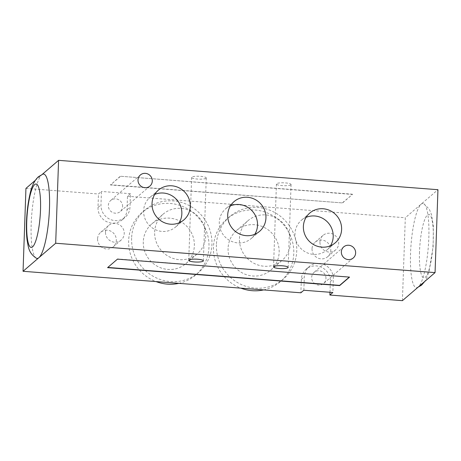 <?xml version="1.0" encoding="UTF-8"?>
<svg xmlns="http://www.w3.org/2000/svg" width="461" height="461" viewBox="0 0 461 461"><rect width="100%" height="100%" fill="white"/><g stroke="black" fill="none" stroke-linecap="round" stroke-linejoin="round"><path stroke-width="0.35" stroke-dasharray="2.31 1.73" d="M290.885 184.809A7.318 1.446 -178 0 0 291.058 184.509A7.318 1.446 -178 0 0 283.792 182.81A7.318 1.446 -178 0 0 276.427 184.002A7.318 1.446 -178 0 0 282.927 185.668A7.318 1.446 -178 0 0 290.885 184.809M206.084 178.246A7.318 1.446 -178 0 0 206.257 177.946A7.318 1.446 -178 0 0 198.991 176.246A7.318 1.446 -178 0 0 191.632 177.439A7.318 1.446 -178 0 0 198.126 179.104A7.318 1.446 -178 0 0 206.084 178.246M418.242 287.059A42.308 8.696 94.4 0 1 417.228 287.676A42.308 8.696 94.4 0 1 410.636 251.147A42.308 8.696 94.4 0 1 421.135 204.16A42.308 8.696 94.4 0 1 423.734 203.664A42.308 8.696 94.4 0 1 428.523 243.927A42.308 8.696 94.4 0 1 418.242 287.059M402.413 300.658L405.311 217.759L437.95 189.707M325.962 278.479A7.318 7.013 49.3 0 0 321.847 271.546A7.318 7.013 49.3 0 0 314.05 272.376A7.318 7.013 49.3 0 0 311.682 277.378A7.318 7.013 49.3 0 0 315.797 284.31A7.318 7.013 49.3 0 0 323.593 283.48A7.318 7.013 49.3 0 0 325.962 278.479M122.614 206.574A7.318 7.013 49.3 0 0 118.5 199.642A7.318 7.013 49.3 0 0 110.703 200.472A7.318 7.013 49.3 0 0 108.335 205.468A7.318 7.013 49.3 0 0 112.444 212.4A7.318 7.013 49.3 0 0 120.246 211.57A7.318 7.013 49.3 0 0 122.614 206.574M154.74 194.415A19.593 18.78 49.3 0 0 149.969 197.366A19.593 18.78 49.3 0 0 143.619 210.746A19.593 18.78 49.3 0 0 154.631 229.307A19.593 18.78 49.3 0 0 175.503 227.083A19.593 18.78 49.3 0 0 179.139 222.807M306.092 217.367A19.593 18.78 49.3 0 0 301.321 220.318A19.593 18.78 49.3 0 0 294.977 233.692A19.593 18.78 49.3 0 0 305.989 252.253A19.593 18.78 49.3 0 0 326.861 250.035A19.593 18.78 49.3 0 0 330.491 245.759M230.414 205.894A19.593 18.78 49.3 0 0 225.642 208.845A19.593 18.78 49.3 0 0 219.298 222.219A19.593 18.78 49.3 0 0 230.31 240.78A19.593 18.78 49.3 0 0 251.182 238.556A19.593 18.78 49.3 0 0 254.818 234.286M36.275 258.189A42.308 8.696 94.4 0 1 31.486 217.926A42.308 8.696 94.4 0 1 41.772 174.794A42.308 8.696 94.4 0 1 42.781 174.172M35.261 180.389L42.256 174.373M312.039 248.733A9.606 9.208 49.3 0 0 317.439 257.832A9.606 9.208 49.3 0 0 327.673 256.742A9.606 9.208 49.3 0 0 328.393 243.454A9.606 9.208 49.3 0 0 315.151 242.169A9.606 9.208 49.3 0 0 312.039 248.733M319.951 241.933A9.606 9.208 -130.7 0 1 323.063 235.369A9.606 9.208 -130.7 0 1 336.305 236.654A9.606 9.208 -130.7 0 1 335.585 249.943A9.606 9.208 -130.7 0 1 325.351 251.032A9.606 9.208 -130.7 0 1 319.951 241.933M97.576 238.867A9.606 9.208 49.3 0 0 102.976 247.966A9.606 9.208 49.3 0 0 113.21 246.877A9.606 9.208 49.3 0 0 113.93 233.594A9.606 9.208 49.3 0 0 100.688 232.309A9.606 9.208 49.3 0 0 97.576 238.867M105.488 232.067A9.606 9.208 -130.7 0 1 108.6 225.51A9.606 9.208 -130.7 0 1 121.842 226.795A9.606 9.208 -130.7 0 1 121.122 240.077A9.606 9.208 -130.7 0 1 110.888 241.166A9.606 9.208 -130.7 0 1 105.488 232.067M228.074 248.381A26.173 25.09 49.3 0 0 242.786 273.177A26.173 25.09 49.3 0 0 270.67 270.209A26.173 25.09 49.3 0 0 272.641 234.004A26.173 25.09 49.3 0 0 236.551 230.506A26.173 25.09 49.3 0 0 228.074 248.381M239.449 238.608A26.173 25.09 -130.7 0 1 247.926 220.733A26.173 25.09 -130.7 0 1 284.016 224.23A26.173 25.09 -130.7 0 1 282.046 260.436A26.173 25.09 -130.7 0 1 254.161 263.404A26.173 25.09 -130.7 0 1 239.449 238.608M143.273 241.818A26.173 25.09 49.3 0 0 157.985 266.614A26.173 25.09 49.3 0 0 185.875 263.646A26.173 25.09 49.3 0 0 187.84 227.44A26.173 25.09 49.3 0 0 151.755 223.942A26.173 25.09 49.3 0 0 143.273 241.818M154.648 232.039A26.173 25.09 -130.7 0 1 163.125 214.163A26.173 25.09 -130.7 0 1 199.215 217.667A26.173 25.09 -130.7 0 1 197.245 253.873A26.173 25.09 -130.7 0 1 169.36 256.84A26.173 25.09 -130.7 0 1 154.648 232.039M263.64 289.917A41.167 39.456 49.3 0 0 280.444 281.579A41.167 39.456 49.3 0 0 283.538 224.64A41.167 39.456 49.3 0 0 226.783 219.136A41.167 39.456 49.3 0 0 213.443 247.246A41.167 39.456 49.3 0 0 240.884 288.154M216.411 244.699A41.167 39.456 49.3 0 0 239.553 283.699A41.167 39.456 49.3 0 0 283.411 279.026A41.167 39.456 49.3 0 0 286.506 222.087A41.167 39.456 49.3 0 0 229.751 216.584A41.167 39.456 49.3 0 0 216.411 244.699M178.839 283.354A41.167 39.456 49.3 0 0 195.643 275.015A41.167 39.456 49.3 0 0 198.737 218.076A41.167 39.456 49.3 0 0 141.982 212.573A41.167 39.456 49.3 0 0 128.648 240.682A41.167 39.456 49.3 0 0 156.083 281.59M131.61 238.135A41.167 39.456 49.3 0 0 154.752 277.136A41.167 39.456 49.3 0 0 198.61 272.463A41.167 39.456 49.3 0 0 201.705 215.523A41.167 39.456 49.3 0 0 144.95 210.02A41.167 39.456 49.3 0 0 131.61 238.135M120.35 176.465L110.461 184.965L342.54 202.932L352.435 194.433L120.356 176.24L110.461 184.965M107.811 267.438L117.469 258.921L349.311 277.09M110.467 184.74L342.54 202.932M342.546 202.707L352.435 194.433M352.44 194.208L120.356 176.24M98.003 207.45A14.867 14.251 49.3 0 0 106.358 221.534A14.867 14.251 49.3 0 0 122.194 219.845A14.867 14.251 49.3 0 0 127.011 209.697L127.484 196.253L130.446 193.701L129.979 207.145A14.867 14.251 -130.7 0 1 125.162 217.298A14.867 14.251 -130.7 0 1 109.326 218.981A14.867 14.251 -130.7 0 1 100.971 204.897L101.437 191.453L98.47 194.006L98.003 207.45L100.971 204.897M130.446 193.701L101.437 191.453M303.845 290.251L304.318 276.807A14.867 14.251 -130.7 0 1 309.129 266.654A14.867 14.251 -130.7 0 1 324.97 264.966A14.867 14.251 -130.7 0 1 333.326 279.049L332.859 292.493M329.984 292.274L330.358 281.602A14.867 14.251 49.3 0 0 322.003 267.518A14.867 14.251 49.3 0 0 306.167 269.207A14.867 14.251 49.3 0 0 301.35 279.354L300.877 292.798M25.943 188.393L98.47 194.006M127.484 196.253L405.311 217.759M419.498 252.04A31.832 6.54 -85.6 0 0 425.296 277.309A31.832 6.54 -85.6 0 0 433.265 240.21A31.832 6.54 -85.6 0 0 427.474 214.941A31.832 6.54 -85.6 0 0 419.498 252.04M127.011 209.697L129.979 207.145M301.35 279.354L304.318 276.807M330.358 281.602L333.326 279.049M291.058 184.509L288.165 267.415M276.427 184.002L273.534 266.902M206.257 177.946L203.364 260.851M191.632 177.439L188.733 260.338M417.752 287.474L417.228 287.676M423.734 203.664L429.329 209.254L431.594 214.838L433.357 226.265L433.138 246.796L428.972 271.621L426.753 277.764L424.754 281.464M353.264 257.976L323.593 283.48M343.722 246.877L314.05 272.376M149.917 186.071L120.246 211.57M140.375 174.973L110.703 200.472M158.371 190.139L149.969 197.366M183.91 219.857L175.503 227.083M309.729 213.091L301.321 220.318M335.268 242.809L326.861 250.035M234.05 201.618L225.642 208.845M259.589 231.33L251.182 238.556M327.673 256.742L335.585 249.943M315.151 242.169L323.063 235.369M113.21 246.877L121.122 240.077M100.688 232.309L108.6 225.51M270.67 270.209L282.046 260.436M236.551 230.506L247.926 220.733M185.875 263.646L197.25 253.867M151.755 223.942L163.125 214.169M229.751 216.584L226.783 219.136M283.411 279.026L280.444 281.579M144.95 210.02L141.982 212.573M198.61 272.463L195.643 275.015M122.194 219.845L125.162 217.298M306.167 269.207L309.129 266.654"/><path stroke-width="0.69" d="M287.987 267.708A7.318 1.446 2 0 1 280.029 268.567A7.318 1.446 2 0 1 273.534 266.902A7.318 1.446 2 0 1 273.707 266.602A7.318 1.446 2 0 1 281.665 265.749A7.318 1.446 2 0 1 288.165 267.409A7.318 1.446 2 0 1 287.987 267.708M203.192 261.145A7.318 1.446 2 0 1 195.228 262.004A7.318 1.446 2 0 1 188.733 260.338A7.318 1.446 2 0 1 188.906 260.039A7.318 1.446 2 0 1 196.864 259.18A7.318 1.446 2 0 1 203.364 260.845A7.318 1.446 2 0 1 203.192 261.145M42.256 174.373L58.587 160.342L437.95 189.707L435.057 272.607L402.413 300.658L329.892 295.046L329.984 292.274M355.633 252.98A7.318 7.013 -130.7 0 1 353.264 257.976A7.318 7.013 -130.7 0 1 343.174 257.002A7.318 7.013 -130.7 0 1 343.722 246.877A7.318 7.013 -130.7 0 1 351.518 246.047A7.318 7.013 -130.7 0 1 355.633 252.98M152.286 181.075A7.318 7.013 -130.7 0 1 149.917 186.071A7.318 7.013 -130.7 0 1 139.827 185.091A7.318 7.013 -130.7 0 1 140.375 174.973A7.318 7.013 -130.7 0 1 148.171 174.143A7.318 7.013 -130.7 0 1 152.286 181.075M152.026 203.52A19.593 18.78 -130.7 0 1 158.377 190.139A19.593 18.78 -130.7 0 1 185.385 192.761A19.593 18.78 -130.7 0 1 183.91 219.857A19.593 18.78 -130.7 0 1 163.038 222.081A19.593 18.78 -130.7 0 1 152.026 203.52M179.139 222.807A19.593 18.78 49.3 0 0 176.978 199.988A19.593 18.78 49.3 0 0 154.74 194.415M303.384 226.472A19.593 18.78 -130.7 0 1 309.729 213.091A19.593 18.78 -130.7 0 1 336.737 215.713A19.593 18.78 -130.7 0 1 335.268 242.809A19.593 18.78 -130.7 0 1 314.396 245.027A19.593 18.78 -130.7 0 1 303.384 226.472M330.491 245.759A19.593 18.78 49.3 0 0 328.33 222.934A19.593 18.78 49.3 0 0 306.092 217.367M227.705 214.993A19.593 18.78 -130.7 0 1 234.05 201.618A19.593 18.78 -130.7 0 1 261.064 204.235A19.593 18.78 -130.7 0 1 259.589 231.336A19.593 18.78 -130.7 0 1 238.717 233.554A19.593 18.78 -130.7 0 1 227.705 214.993M254.818 234.286A19.593 18.78 49.3 0 0 252.651 211.461A19.593 18.78 49.3 0 0 230.414 205.894M58.587 160.342L55.689 243.241L38.874 257.693A42.308 8.696 94.4 0 1 36.275 258.189C28.507 252.835 28.49 247.465 27.101 240.193C26.502 235.329 26.277 229.826 26.427 223.689C26.715 213.414 27.833 203.883 29.781 195.089C31.411 186.728 34.293 180.608 38.424 176.73L42.781 174.172A42.308 8.696 94.4 0 1 49.379 210.706A42.308 8.696 94.4 0 1 38.874 257.693L23.05 271.293L25.943 188.393L35.261 180.389M240.884 288.154A41.167 39.456 49.3 0 0 263.64 289.917M156.083 281.59A41.167 39.456 49.3 0 0 178.839 283.354M349.311 277.09L339.659 285.382L107.811 267.438M107.569 267.645L117.463 259.145L349.542 277.107L339.653 285.607L107.569 267.645M23.05 271.293L300.877 292.798L303.845 290.251L332.859 292.493L329.892 295.046M55.689 243.241L435.057 272.607M34.719 184.538A31.832 6.54 -85.6 0 0 26.744 221.637A31.832 6.54 -85.6 0 0 32.541 246.906A31.832 6.54 -85.6 0 0 40.51 209.807A31.832 6.54 -85.6 0 0 34.719 184.538M424.754 281.464L421.59 285.117L417.228 287.676"/></g></svg>
